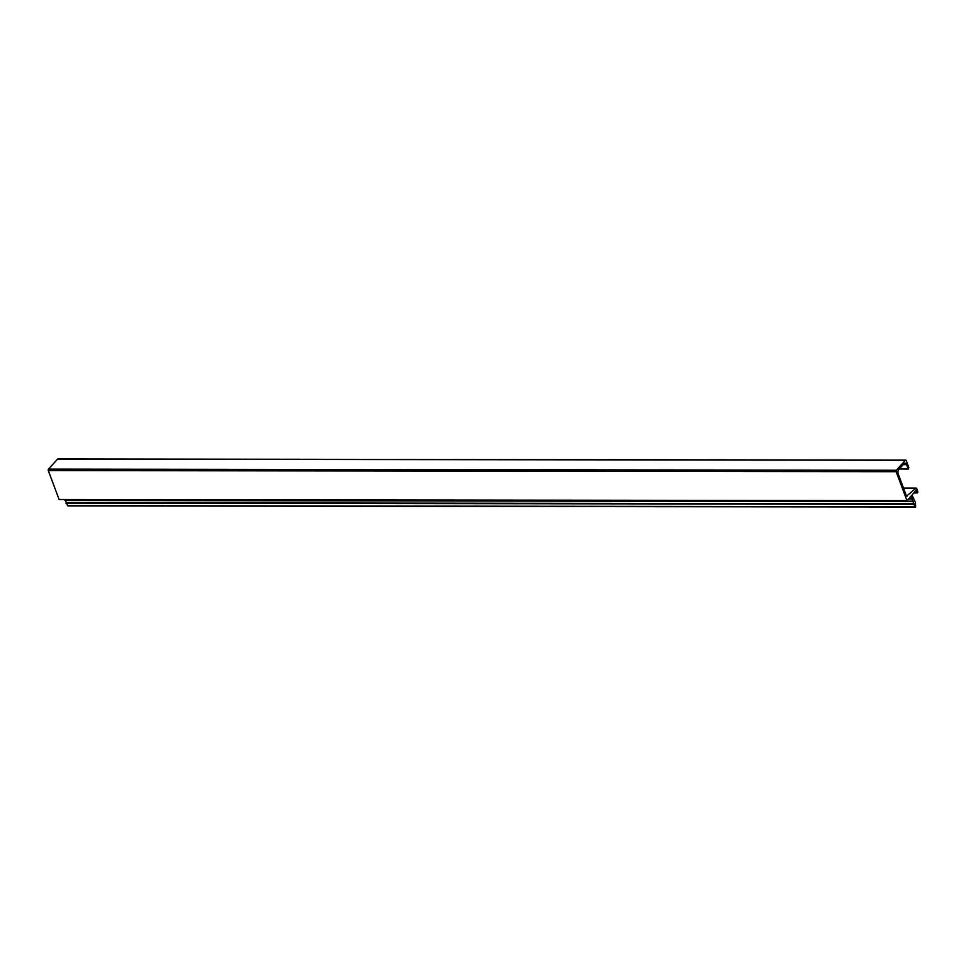 <?xml version="1.0" encoding="UTF-8"?>
<svg xmlns="http://www.w3.org/2000/svg" width="966" height="966" viewBox="0 0 966 966"><rect width="100%" height="100%" fill="white"/><g stroke="black" fill="none" stroke-linecap="round" stroke-linejoin="round"><path stroke-width="1.45" d="M913.945 492.938L917.314 492.938L916.227 490.052L912.037 495.051L915.406 502.477L915.611 507.029L913.8 504.252L911.264 495.896L906.977 500.642L896.146 471.698A1.038 0.604 -89.9 0 1 896.339 470.249L48.481 469.126A1.038 0.604 90.1 0 0 48.3 470.575L896.146 471.698M917.314 492.938L917.519 492.72A1.038 0.604 -89.9 0 0 917.7 491.271L916.686 488.567A1.038 0.604 -89.9 0 0 915.901 488.204L906.591 496.101M903.222 464.634L906.591 464.634A3.127 1.823 90.1 0 0 905.057 463.197A3.127 1.823 90.1 0 0 904.067 463.704L898.754 469.573A3.127 1.823 90.1 0 0 898.199 473.895L906.374 495.739A1.038 0.604 90.1 0 0 907.159 496.101M906.591 464.634L908.088 468.667L899.575 468.655M48.481 469.126L57.537 459.14L905.383 460.263A1.038 0.604 -89.9 0 1 906.229 460.577L908.909 467.773L908.088 468.667M905.383 460.263L896.339 470.249M915.611 507.029L67.765 505.906L65.048 499.519M906.977 500.642L59.119 499.519L48.3 470.575M58.189 459.14A1.038 0.604 90.1 0 0 57.537 459.14M65.942 503.129L913.8 504.252M66.364 502.67L914.222 503.793M64.963 500.497L912.81 501.62M65.386 500.038L913.232 501.161M908.463 498.987L911.832 498.999M908.885 498.528L912.254 498.528M903.548 488.192L915.901 488.204M67.379 505.629L915.225 506.752M908.499 469.053L899.225 469.041M903.5 488.072L916.179 488.096M57.863 458.971L905.71 460.094"/></g></svg>
